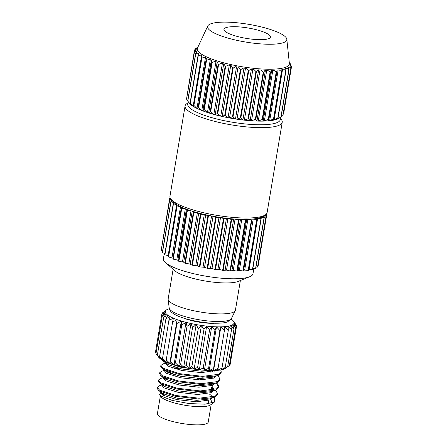 <?xml version="1.0" encoding="UTF-8"?>
<svg xmlns="http://www.w3.org/2000/svg" width="447" height="447" viewBox="0 0 447 447"><rect width="100%" height="100%" fill="white"/><g stroke="black" fill="none" stroke-linecap="round" stroke-linejoin="round"><path stroke-width="0.67" d="M268.653 34.525A23.568 5.275 9.5 0 0 243.039 27.267A23.568 5.275 9.5 0 0 223.947 29.295A23.568 5.275 9.5 0 0 225.741 31.843A23.568 5.275 9.5 0 0 251.354 39.101A23.568 5.275 9.5 0 0 270.441 37.073A23.568 5.275 9.5 0 0 268.653 34.525M175.744 375.156A20.836 4.66 -170.5 0 1 171.179 372.887A20.836 4.66 -170.5 0 1 170.246 372.1M171.061 373.748A22.73 5.085 -170.5 0 1 169.458 372.776A22.73 5.085 -170.5 0 1 167.971 371.328M172.542 368.082A22.73 5.085 -170.5 0 1 176.733 367.808M173.118 269.256L168.161 298.881A34.101 7.627 9.5 0 0 168.15 299.389A34.101 7.627 9.5 0 0 170.748 302.569A34.101 7.627 9.5 0 0 206.71 312.939A34.101 7.627 9.5 0 0 235.267 310.62A34.101 7.627 9.5 0 0 235.424 310.14L240.38 280.509M187.947 102.899L186.796 103.676A49.254 11.019 9.5 0 0 185.08 105.956A49.254 11.019 9.5 0 0 188.818 111.281A49.254 11.019 9.5 0 0 242.341 126.451A49.254 11.019 9.5 0 0 282.236 122.215A49.254 11.019 9.5 0 0 281.353 119.5L280.515 118.394M282.236 122.215L267.11 212.593A49.254 11.019 -170.5 0 1 227.216 216.829A49.254 11.019 -170.5 0 1 173.699 201.658A49.254 11.019 -170.5 0 1 169.955 196.334L185.08 105.956M280.727 117.12L280.314 119.595A46.929 10.499 -170.5 0 1 242.308 123.629A46.929 10.499 -170.5 0 1 191.31 109.18A46.929 10.499 -170.5 0 1 187.746 104.106L188.153 101.665M195.602 53.713A49.254 11.019 -170.5 0 0 195.725 53.852L198.021 53.059A47.628 10.655 9.5 0 0 199.016 53.914L197.993 55.802A49.254 11.019 -170.5 0 0 198.094 55.875A49.254 11.019 -170.5 0 0 198.194 55.948L200.709 55.11A47.628 10.655 9.5 0 0 202.173 55.992L201.547 57.965A49.254 11.019 -170.5 0 0 201.826 58.116L204.491 57.216A47.628 10.655 9.5 0 0 206.391 58.104L206.173 60.149A49.254 11.019 -170.5 0 0 206.52 60.3L209.28 59.322A47.628 10.655 9.5 0 0 211.565 60.194L211.749 62.295A49.254 11.019 -170.5 0 0 212.163 62.44L214.946 61.373A47.628 10.655 9.5 0 0 217.555 62.206L218.136 64.346A49.254 11.019 -170.5 0 0 218.594 64.48L221.338 63.318A47.628 10.655 9.5 0 0 224.21 64.089L225.165 66.251A49.254 11.019 -170.5 0 0 225.662 66.374L228.3 65.106A47.628 10.655 9.5 0 0 231.356 65.798L232.658 67.961A49.254 11.019 -170.5 0 0 233.172 68.067L235.647 66.687A47.628 10.655 9.5 0 0 238.804 67.279L240.413 69.43A49.254 11.019 -170.5 0 0 240.939 69.52L243.185 68.022A47.628 10.655 9.5 0 0 246.37 68.503L248.23 70.62A49.254 11.019 -170.5 0 0 248.755 70.687L250.728 69.078A47.628 10.655 9.5 0 0 253.851 69.43L255.913 71.498A49.254 11.019 -170.5 0 0 256.422 71.548L258.07 69.827A47.628 10.655 9.5 0 0 261.059 70.045L263.261 72.045A49.254 11.019 -170.5 0 0 263.741 72.073L265.032 70.252A47.628 10.655 9.5 0 0 267.798 70.33L270.077 72.252A49.254 11.019 -170.5 0 0 270.519 72.252L271.424 70.335A47.628 10.655 9.5 0 0 273.905 70.268L276.196 72.101A49.254 11.019 -170.5 0 0 276.581 72.079L277.084 70.084A47.628 10.655 9.5 0 0 279.213 69.877L281.448 71.604A49.254 11.019 -170.5 0 0 281.772 71.559L281.867 69.497A47.628 10.655 9.5 0 0 283.588 69.151L285.706 70.771A49.254 11.019 -170.5 0 0 285.957 70.704L285.65 68.592A47.628 10.655 9.5 0 0 286.913 68.117L288.857 69.626A49.254 11.019 -170.5 0 0 289.03 69.536L281.113 116.835L279.291 118.125A46.929 10.499 -170.5 0 1 237.592 119.293A46.929 10.499 -170.5 0 1 191.919 105.537A46.929 10.499 -170.5 0 1 189.193 103.05L187.684 101.005L195.602 53.713L196.998 51.919A47.628 10.655 9.5 0 1 196.507 51.12L194.473 51.88A49.254 11.019 -170.5 0 1 194.434 51.751L196.183 50.064A47.628 10.655 9.5 0 1 196.199 49.332L194.479 50.081A49.254 11.019 -170.5 0 1 194.523 49.969L196.579 48.388A47.628 10.655 9.5 0 1 197.11 47.751L195.736 48.511A49.254 11.019 -170.5 0 1 195.87 48.41L198.189 46.946M283.186 114.22L283.621 113.817L291.539 66.525L290.114 65.245A47.628 10.655 9.5 0 1 289.84 65.927L290.908 68.095A49.254 11.019 -170.5 0 1 290.818 68.201L289.108 66.804A47.628 10.655 9.5 0 1 288.332 67.391L289.03 69.536M290.908 68.095L282.99 115.387A49.254 11.019 -170.5 0 1 282.901 115.494L290.818 68.201M281.118 116.812L282.901 115.494M281.113 116.835A49.254 11.019 -170.5 0 1 280.945 116.924L288.857 69.626M285.957 70.704L278.045 118.002L276.9 119.254L280.945 116.924M278.045 118.002A49.254 11.019 -170.5 0 1 277.794 118.069L285.706 70.771M281.772 71.559L273.855 118.852L273.285 120.176L277.794 118.069M273.855 118.852A49.254 11.019 -170.5 0 1 273.536 118.902L281.448 71.604M276.581 72.079L268.664 119.371L268.669 120.791L269.67 120.696L273.536 118.902M268.664 119.371A49.254 11.019 -170.5 0 1 268.284 119.394L276.196 72.101M270.519 72.252L262.601 119.545L263.171 121.081L264.339 121.048L268.284 119.394M262.601 119.545A49.254 11.019 -170.5 0 1 262.165 119.545L270.077 72.252M263.741 72.073L255.824 119.366L256.936 121.031L258.237 121.07L262.165 119.545M255.824 119.366A49.254 11.019 -170.5 0 1 255.343 119.343L263.261 72.045M256.422 71.548L248.51 118.841L250.124 120.651L251.527 120.751L255.343 119.343M248.51 118.841A49.254 11.019 -170.5 0 1 248.001 118.796L255.913 71.498M248.755 70.687L240.844 117.986L242.911 119.947L244.38 120.114L248.001 118.796M240.844 117.986A49.254 11.019 -170.5 0 1 240.318 117.913L248.23 70.62M240.939 69.52L233.027 116.812L235.485 118.936L236.983 119.159L240.318 117.913M233.027 116.812A49.254 11.019 -170.5 0 1 232.496 116.723L240.413 69.43M233.172 68.067L225.26 115.365L228.037 117.645L229.523 117.924L232.496 116.723M225.26 115.365A49.254 11.019 -170.5 0 1 224.74 115.259L232.658 67.961M225.662 66.374L217.745 113.672L220.762 116.114L222.193 116.438L224.74 115.259M217.745 113.672A49.254 11.019 -170.5 0 1 217.253 113.549L225.165 66.251M218.594 64.48L210.682 111.778L213.845 114.371L215.191 114.734L217.253 113.549M210.682 111.778A49.254 11.019 -170.5 0 1 210.224 111.644L218.136 64.346M212.163 62.44L204.245 109.733L207.464 112.465L208.693 112.856L210.224 111.644M204.245 109.733A49.254 11.019 -170.5 0 1 203.838 109.593L211.749 62.295M206.52 60.3L198.608 107.593L201.793 110.454L202.865 110.862L203.838 109.593M198.608 107.593A49.254 11.019 -170.5 0 1 198.261 107.448L206.173 60.149M201.826 58.116L193.914 105.414L196.965 108.381L197.859 108.794L198.261 107.448M193.914 105.414A49.254 11.019 -170.5 0 1 193.629 105.263L201.547 57.965M198.194 55.948L190.282 103.24L193.121 106.302L193.808 106.716L193.629 105.263M190.282 103.24A49.254 11.019 -170.5 0 1 190.176 103.173A49.254 11.019 -170.5 0 1 190.076 103.101L197.993 55.802M286.818 39.252L289.371 63.413A46.672 10.443 -170.5 0 1 252.946 68.24A46.672 10.443 -170.5 0 1 200.826 53.707A46.672 10.443 -170.5 0 1 197.479 48.036L207.754 26.021A40.157 8.985 -170.5 0 1 241.33 23.25A40.157 8.985 -170.5 0 1 283.756 35.469A40.157 8.985 -170.5 0 1 286.818 39.252A40.157 8.985 -170.5 0 1 255.483 43.404A40.157 8.985 -170.5 0 1 210.638 30.899A40.157 8.985 -170.5 0 1 207.754 26.021M289.231 62.368L290.913 64.513A49.254 11.019 -170.5 0 1 290.997 64.647L289.907 63.474A47.628 10.655 9.5 0 1 290.142 64.239L291.539 66.402A49.254 11.019 -170.5 0 1 291.539 66.525M263.35 215.901A46.767 10.465 -170.5 0 1 222.528 217.784A46.767 10.465 -170.5 0 1 175.61 203.877A46.767 10.465 -170.5 0 1 172.436 200.686M253.868 268.44L252.98 273.765A45.41 10.158 -170.5 0 1 249.689 276.743A45.41 10.158 -170.5 0 1 208.403 276.598A45.41 10.158 -170.5 0 1 166.848 263.685A45.41 10.158 -170.5 0 1 165.541 262.663A45.41 10.158 -170.5 0 1 163.401 258.774L164.317 253.309M249.689 276.743L238.134 281.42A34.101 7.627 -170.5 0 1 207.129 281.308A34.101 7.627 -170.5 0 1 175.928 271.614A34.101 7.627 -170.5 0 1 174.945 270.843L165.541 262.663M214.147 323.265A21.976 4.917 -170.5 0 1 184.002 318.219M214.644 401.92L210.498 404.937A25.764 5.766 -170.5 0 1 187.706 405.68A25.764 5.766 -170.5 0 1 162.429 398.098A25.764 5.766 -170.5 0 1 160.859 396.629L159.506 394.69L161.065 396.081L172.134 400.4L188.952 403.552L205.078 404.183L214.644 401.92L214.258 397.361M160.372 395.93L157.428 413.52A25.764 5.766 9.5 0 0 159.383 416.308A25.764 5.766 9.5 0 0 187.382 424.242A25.764 5.766 9.5 0 0 208.246 422.024L211.191 404.434M235.435 323.907L233.58 321.332A34.855 7.8 9.5 0 0 233.412 321.091A34.855 7.8 9.5 0 0 232.311 319.957A34.855 7.8 9.5 0 0 231.39 319.242A34.855 7.8 9.5 0 0 231.116 319.052M162.188 384.856L159.244 385.806L157.193 387.365L159.579 390.142L175.989 395.511L199.032 398.216L215.314 396.131L217.594 393.729L215.51 390.063M217.594 393.729L217.454 394.561L215.175 396.964L213.526 397.618L198.898 399.048L175.85 396.344L159.439 390.969L158.467 390.32L157.053 388.197L157.193 387.365M166.709 362.159L172.397 364.232M197.585 369.602L180.722 367.211L164.317 361.835L162.132 359.941M165.792 363.02L162.898 363.953L160.853 365.517L163.239 368.289L179.644 373.664L202.692 376.363L218.969 374.279L221.248 371.876L220.745 369.926A34.855 7.8 -170.5 0 1 217.454 370.345A34.855 7.8 -170.5 0 1 213.571 370.546A34.855 7.8 -170.5 0 1 209.185 370.524A34.855 7.8 -170.5 0 1 204.408 370.272A34.855 7.8 -170.5 0 1 199.351 369.809A34.855 7.8 -170.5 0 1 194.127 369.133A34.855 7.8 -170.5 0 1 188.863 368.267A34.855 7.8 -170.5 0 1 183.678 367.233A34.855 7.8 -170.5 0 1 178.699 366.048A34.855 7.8 -170.5 0 1 174.039 364.746A34.855 7.8 -170.5 0 1 169.804 363.35A34.855 7.8 -170.5 0 1 166.105 361.902A34.855 7.8 -170.5 0 1 163.015 360.433A34.855 7.8 -170.5 0 1 160.613 358.975A34.855 7.8 -170.5 0 1 158.959 357.566A34.855 7.8 -170.5 0 1 158.59 357.125L157.355 355.136L160.613 358.975L159.562 356.7L163.015 360.433L162.557 358.293L166.105 361.902L166.256 359.885L169.804 363.35L170.575 361.433L174.039 364.746L175.42 362.897L178.699 366.048L180.672 364.255L183.678 367.233L186.209 365.467L188.863 368.267L191.903 366.501L194.127 369.133L197.619 367.339L199.351 369.809L203.217 367.959L204.408 370.272L208.576 368.35L209.185 370.524L213.565 368.501L213.571 370.546L218.069 368.406L217.454 370.345L221.98 368.065L220.745 369.926L225.21 367.495L223.377 369.295A34.855 7.8 -170.5 0 1 220.745 369.926M221.248 371.876L221.109 372.709L218.829 375.111L217.181 375.765L202.552 377.195L179.504 374.491L163.099 369.121L162.121 368.468L160.713 366.344L160.853 365.517M164.625 370.289L161.68 371.239L159.635 372.798L162.021 375.569L178.426 380.945L201.474 383.649L217.75 381.565L220.03 379.162L217.952 375.497M220.03 379.162L219.89 379.995L217.611 382.397L215.962 383.051L201.334 384.481L178.286 381.777L161.881 376.402L160.903 375.754L159.495 373.631L159.635 372.798M163.406 377.575L160.462 378.525L158.411 380.084L160.803 382.856L177.208 388.231L200.256 390.935L216.532 388.851L218.812 386.448L216.728 382.777M216.454 383.498L218.7 386.856M218.812 386.448L218.672 387.275L216.393 389.678L214.744 390.332L200.116 391.762L177.068 389.063L160.663 383.688L159.685 383.034L158.277 380.917L158.411 380.084M209.431 370.842L208.57 370.502M167.184 363.255L165.887 363.372M205.799 370.367L210.369 372.122M165.96 370.541L165.127 370.608M163.775 377.905L163.451 377.938M164.764 378.648L166.351 378.575M210.861 388.052L213.493 389.533M214.683 390.354L215.236 390.779M210.939 399.59L211.906 403.144M161.406 394.098A25.764 5.766 -170.5 0 1 163.909 393.137M160.97 392.148L159.506 394.69M211.353 395.316L209.783 394.472M163.524 385.107L162.691 385.174M226.467 367.68L225.506 368.322A34.855 7.8 -170.5 0 1 225.282 368.468A34.855 7.8 -170.5 0 1 223.377 369.295L229.328 365.702L235.675 327.785L232.596 324.768A34.855 7.8 9.5 0 0 233.725 323.762A34.855 7.8 9.5 0 0 234.055 322.611A34.855 7.8 9.5 0 0 233.58 321.332L236.396 325.287L234.055 322.611L236.474 326.612L233.725 323.762L235.675 327.785M176.995 375.614A20.836 4.66 -170.5 0 1 177.582 375.614M197.367 378.385A20.836 4.66 -170.5 0 1 202.089 379.81M163.697 317.219L166.273 313.861A34.855 7.8 9.5 0 0 167.927 315.275L163.697 317.219L157.355 355.136M166.273 313.861L162.322 315.727L165.396 312.531A34.855 7.8 9.5 0 0 166.273 313.861M165.396 312.531L161.803 314.336L165.323 311.308A34.855 7.8 9.5 0 0 165.396 312.531M165.323 311.308L162.166 313.079L166.06 310.229A34.855 7.8 9.5 0 0 165.323 311.308M169.324 308.715A34.855 7.8 9.5 0 0 167.58 309.307A34.855 7.8 9.5 0 0 166.496 309.894A34.855 7.8 9.5 0 0 166.06 310.229L163.362 312.185M232.596 324.768L234.021 328.78L230.691 325.595A34.855 7.8 9.5 0 0 232.596 324.768M230.691 325.595L231.552 329.579L228.059 326.226A34.855 7.8 9.5 0 0 230.691 325.595M228.059 326.226L228.328 330.149L224.768 326.645A34.855 7.8 9.5 0 0 228.059 326.226M224.768 326.645L224.416 330.489L220.879 326.846A34.855 7.8 9.5 0 0 224.768 326.645M220.879 326.846L219.913 330.584L216.499 326.818A34.855 7.8 9.5 0 0 220.879 326.846L213.571 370.546M216.499 326.818L214.923 330.434L211.722 326.573A34.855 7.8 9.5 0 0 216.499 326.818L209.185 370.524M211.722 326.573L209.565 330.042L206.665 326.103A34.855 7.8 9.5 0 0 211.722 326.573L204.408 370.272M206.665 326.103L203.961 329.422L201.441 325.433A34.855 7.8 9.5 0 0 206.665 326.103L199.351 369.809M201.441 325.433L198.25 328.584L196.177 324.567A34.855 7.8 9.5 0 0 201.441 325.433L194.127 369.133M196.177 324.567L192.556 327.545L190.992 323.527A34.855 7.8 9.5 0 0 196.177 324.567L188.863 368.267M190.992 323.527L187.019 326.338L186.013 322.343A34.855 7.8 9.5 0 0 190.992 323.527L183.678 367.233M186.013 322.343L181.767 324.98L181.353 321.041A34.855 7.8 9.5 0 0 186.013 322.343L178.699 366.048M170.329 316.733L165.91 318.784L167.927 315.275A34.855 7.8 9.5 0 0 170.329 316.733A34.855 7.8 9.5 0 0 173.414 318.203L168.899 320.376L170.329 316.733M181.353 321.041L176.923 323.516L177.118 319.65A34.855 7.8 9.5 0 0 181.353 321.041L174.039 364.746M162.322 315.727L155.975 353.644L157.098 355.147M161.803 314.336L155.461 352.253L156.053 353.175M229.434 365.093L230.127 364.528L236.474 326.612M170.128 197.809L169.782 197.831A49.254 11.019 9.5 0 0 169.737 197.943L161.417 249.035M169.692 199.613A49.254 11.019 9.5 0 0 169.731 199.742L161.199 250.728A49.254 11.019 -170.5 0 1 161.16 250.599L169.692 199.613L171.117 199.396M170.855 201.575A49.254 11.019 9.5 0 0 170.977 201.714L162.445 252.7A49.254 11.019 -170.5 0 1 162.322 252.561L170.855 201.575L172.492 201.1L172.257 200.725L172.179 201.189M173.246 203.664A49.254 11.019 9.5 0 0 173.453 203.81L164.921 254.796A49.254 11.019 -170.5 0 1 164.714 254.65L173.246 203.664L174.347 203.055L173.883 202.659L173.76 203.379M176.8 205.832A49.254 11.019 9.5 0 0 177.085 205.978L168.553 256.964A49.254 11.019 -170.5 0 1 168.268 256.818L176.8 205.832L177.342 205.1L176.654 204.687L168.122 255.673L168.43 255.863M181.432 208.011A49.254 11.019 9.5 0 0 181.778 208.162L173.246 259.148A49.254 11.019 -170.5 0 1 172.9 259.003L181.393 207.184L172.9 259.003M187.008 210.157A49.254 11.019 9.5 0 0 187.416 210.302L178.884 261.288A49.254 11.019 -170.5 0 1 178.476 261.149L187.008 210.157L186.399 209.252L177.867 260.238L178.476 261.149M193.395 212.213A49.254 11.019 9.5 0 0 193.853 212.347L185.321 263.333A49.254 11.019 -170.5 0 1 184.862 263.199L193.395 212.213L192.227 211.247L183.695 262.233L184.862 263.199M200.424 214.113A49.254 11.019 9.5 0 0 200.915 214.236L192.383 265.227A49.254 11.019 -170.5 0 1 191.892 265.105L200.424 214.113L198.725 213.118L190.193 264.11L191.892 265.105M207.911 215.823A49.254 11.019 9.5 0 0 208.431 215.929L199.898 266.92A49.254 11.019 -170.5 0 1 199.379 266.809L207.911 215.823L205.732 214.823L197.2 265.814L199.379 266.809M215.666 217.292A49.254 11.019 9.5 0 0 216.197 217.382L207.665 268.368A49.254 11.019 -170.5 0 1 207.134 268.278L215.666 217.292L213.057 216.314L204.525 267.3L207.134 268.278M223.489 218.482A49.254 11.019 9.5 0 0 224.014 218.549L215.482 269.541A49.254 11.019 -170.5 0 1 214.957 269.468L223.489 218.482L220.516 217.549L211.984 268.535L214.957 269.468M231.172 219.36A49.254 11.019 9.5 0 0 231.68 219.41L223.148 270.396A49.254 11.019 -170.5 0 1 222.64 270.351L231.172 219.36L227.914 218.499L219.382 269.485L222.64 270.351M238.514 219.913A49.254 11.019 9.5 0 0 238.994 219.935L230.462 270.921A49.254 11.019 -170.5 0 1 229.982 270.899L238.514 219.913L235.066 219.142L226.528 270.128L229.982 270.899M245.336 220.114A49.254 11.019 9.5 0 0 245.772 220.114L237.24 271.1A49.254 11.019 -170.5 0 1 236.804 271.1L245.336 220.114L241.771 219.455L233.239 270.446L236.804 271.1M251.454 219.963A49.254 11.019 9.5 0 0 251.834 219.941L243.302 270.927A49.254 11.019 -170.5 0 1 242.922 270.949L251.454 219.963L247.873 219.438L239.341 270.424L242.922 270.949M256.707 219.466A49.254 11.019 9.5 0 0 257.031 219.421L248.493 270.407A49.254 11.019 -170.5 0 1 248.174 270.452L256.707 219.466L253.203 219.086L244.671 270.072L248.174 270.452M260.964 218.633A49.254 11.019 9.5 0 0 261.216 218.566L252.684 269.552A49.254 11.019 -170.5 0 1 252.432 269.625L260.964 218.633L257.628 218.404L249.096 269.39L252.432 269.625M264.116 217.488A49.254 11.019 9.5 0 0 264.283 217.404L255.751 268.39A49.254 11.019 -170.5 0 1 255.583 268.479L264.116 217.488L261.026 217.421L260.897 218.192M266.071 216.063A49.254 11.019 9.5 0 0 266.161 215.957L257.628 266.943A49.254 11.019 -170.5 0 1 257.539 267.049L266.071 216.063L263.322 216.152L263.238 216.633M257.885 265.412L258.26 265.373L266.792 214.387A49.254 11.019 9.5 0 0 266.798 214.264L266.345 214.068M173.414 318.203A34.855 7.8 9.5 0 0 177.118 319.65L172.598 321.969L173.414 318.203M255.969 267.099L257.539 267.049M252.873 268.412L255.583 268.479M248.649 269.48L249.096 269.39M243.302 270.927L243.671 270.167L244.671 270.072M237.24 271.1L238.178 270.457L239.341 270.424M230.462 270.921L233.239 270.446M223.148 270.396L226.528 270.128M215.482 269.541L219.382 269.485M207.665 268.368L211.984 268.535M199.898 266.92L204.525 267.3M192.383 265.227L197.2 265.814M185.321 263.333L190.193 264.11M178.884 261.288L183.695 262.233M173.246 259.148L177.867 260.238M168.553 256.964L172.86 258.17M164.921 254.796L168.122 255.673M162.445 252.7L164.909 253.499M161.199 250.728L162.54 251.253M266.161 215.957L264.814 215.225M265.915 214.482L266.792 214.387M264.283 217.404L262.953 216.426L263.322 216.152M261.216 218.566L260.433 217.639L261.026 217.421M257.031 219.421L256.818 218.566L257.628 218.404M251.834 219.941L243.671 270.167M252.203 219.181L253.203 219.086M245.772 220.114L246.71 219.466L238.178 270.457M246.71 219.466L247.873 219.438M238.994 219.935L240.475 219.421L231.943 270.407M240.475 219.421L241.771 219.455M231.68 219.41L233.664 219.041L225.132 270.027M233.664 219.041L235.066 219.142M224.014 218.549L226.45 218.332L217.918 269.323M226.45 218.332L227.914 218.499M216.197 217.382L219.024 217.326L210.492 268.312M219.024 217.326L220.516 217.549M208.431 215.929L211.576 216.035L203.039 267.021M211.576 216.035L213.057 216.314M200.915 214.236L204.296 214.499L195.764 265.484M204.296 214.499L205.732 214.823M193.853 212.347L197.378 212.755L188.846 263.747M197.378 212.755L198.725 213.118M187.416 210.302L191.003 210.855L182.465 261.841M191.003 210.855L192.227 211.247M181.778 208.162L185.326 208.844L176.794 259.83M185.326 208.844L186.399 209.252M177.085 205.978L180.504 206.765L171.972 257.757M180.504 206.765L181.393 207.184M173.453 203.81L176.654 204.687M170.977 201.714L173.883 202.659M169.731 199.742L172.257 200.725M169.737 197.943L170.313 198.222M201.591 55.657L193.121 106.302M205.452 57.68L196.965 108.381M206.346 58.088L197.859 108.794M210.28 59.714L201.793 110.454M211.353 60.121L202.865 110.862M215.957 61.708L207.464 112.465M217.186 62.094L208.693 112.856M222.338 63.591L213.845 114.371M223.69 63.955L215.191 114.734M229.261 65.329L220.762 116.114M230.691 65.653L222.193 116.438M236.536 66.86L228.037 117.645M238.022 67.134L229.523 117.924M243.984 68.145L235.485 118.936M245.481 68.374L236.983 119.159M251.41 69.162L242.911 119.947M252.879 69.33L244.38 120.114M258.623 69.872L250.124 120.651M260.025 69.978L251.527 120.751M265.434 70.263L256.936 121.031M266.73 70.308L258.237 121.07M271.664 70.335L263.171 121.081M272.826 70.308L264.339 121.048M277.157 70.078L268.669 120.791M278.151 69.989L269.67 120.696M282.565 69.369L274.089 120.019M285.951 68.492L285.784 69.492M277.576 118.522L277.492 119.031M290.88 65.363L290.997 64.647M195.736 48.511L195.641 49.103M194.479 50.081L186.74 97.714M194.473 51.88L186.561 99.173A49.254 11.019 -170.5 0 1 186.522 99.044L194.434 51.751M186.561 99.173L187.706 100.877M195.725 53.852L187.807 101.145A49.254 11.019 -170.5 0 1 187.684 101.005M187.807 101.145L190.813 104.671L190.076 103.101M198.803 53.746L198.669 54.551M190.416 103.855L190.349 104.268M159.562 356.7L165.91 318.784M162.557 358.293L168.899 320.376M177.118 319.65L169.804 363.35M170.575 361.433L176.923 323.516M166.256 359.885L172.598 321.969M180.672 364.255L187.019 326.338M175.42 362.897L181.767 324.98M191.903 366.501L198.25 328.584M186.209 365.467L192.556 327.545M203.217 367.959L209.565 330.042M197.619 367.339L203.961 329.422M213.565 368.501L219.913 330.584M208.576 368.35L214.923 330.434M221.98 368.065L228.328 330.149M218.069 368.406L224.416 330.489M227.679 366.702L234.021 328.78M225.21 367.495L231.552 329.579M236.239 326.215L236.396 325.287M161.982 314.18L162.166 313.079M234.055 322.611L233.842 323.885M174.079 368.574A20.836 4.66 -170.5 0 1 178.8 368.328M161.121 391.863L163.127 393.729L177.118 398.171L196.758 400.333L209.079 399.054L213.526 397.618M212.208 397.187L212.582 396.321M162.339 384.576L164.351 386.448L178.336 390.885L197.976 393.053L210.297 391.768L212.146 390.985M213.431 389.907L213.806 389.035L211.325 385.269M163.557 377.296L165.569 379.162L179.554 383.604L199.194 385.767L211.515 384.481L213.364 383.699M213.113 378.43L212.543 377.983M164.775 370.01L166.787 371.882L180.772 376.318L200.412 378.48L212.733 377.201L217.181 375.765M214.331 371.144L213.554 370.546M165.993 362.724L168.005 364.596L181.99 369.032L201.631 371.2L211.291 370.563M161.54 392.058L160.842 392.891L162.887 395.176L176.872 399.612L196.512 401.78L210.392 399.869L212.28 398.014M162.758 384.772L162.065 385.61L164.105 387.895L178.096 392.332L197.736 394.494L211.61 392.589L213.498 390.734M213.543 389.734L211.085 386.716M163.524 376.877L163.284 378.324L165.323 380.609L179.314 385.046L198.954 387.214L212.828 385.303L214.722 383.448M165.194 370.205L164.502 371.038L166.547 373.323L180.532 377.765L200.172 379.928L214.052 378.017L215.94 376.167M212.783 371.63L210.995 370.563M165.837 363.059L165.72 363.757L167.765 366.043L181.75 370.479L201.39 372.647L215.75 370.468M171.614 310.995A31.625 7.074 9.5 0 0 204.966 320.616A31.625 7.074 9.5 0 0 231.451 318.465L227.914 321.616C225.975 322.84 220.93 323.371 212.778 323.215C198.407 322.622 179.56 318.175 172.911 313.297C171.028 312.19 169.793 310.442 169.201 308.05A31.625 7.074 9.5 0 0 171.614 310.995M167.586 371.183L167.413 372.222M166.368 378.469L166.195 379.509M165.15 385.755L164.977 386.789M163.926 393.036L163.513 395.522M231.451 318.465L235.267 310.62M166.496 309.894L164.278 311.386M233.412 321.091L234.217 322.158M169.201 308.05L168.15 299.389M211.537 384.001L211.453 384.504M208.771 400.518L208.207 403.887M169.402 371.826L169.262 372.636M161.088 391.449L160.842 392.891M162.306 384.163L162.065 385.61M164.742 369.596L164.502 371.038M163.339 361.182L167.077 363.987M162.121 368.468L165.859 371.273M215.962 383.051L211.515 384.481M160.903 375.754L164.636 378.553M214.744 390.332L210.297 391.768M159.685 383.034L163.418 385.839M158.467 390.32L162.2 393.12"/></g></svg>
